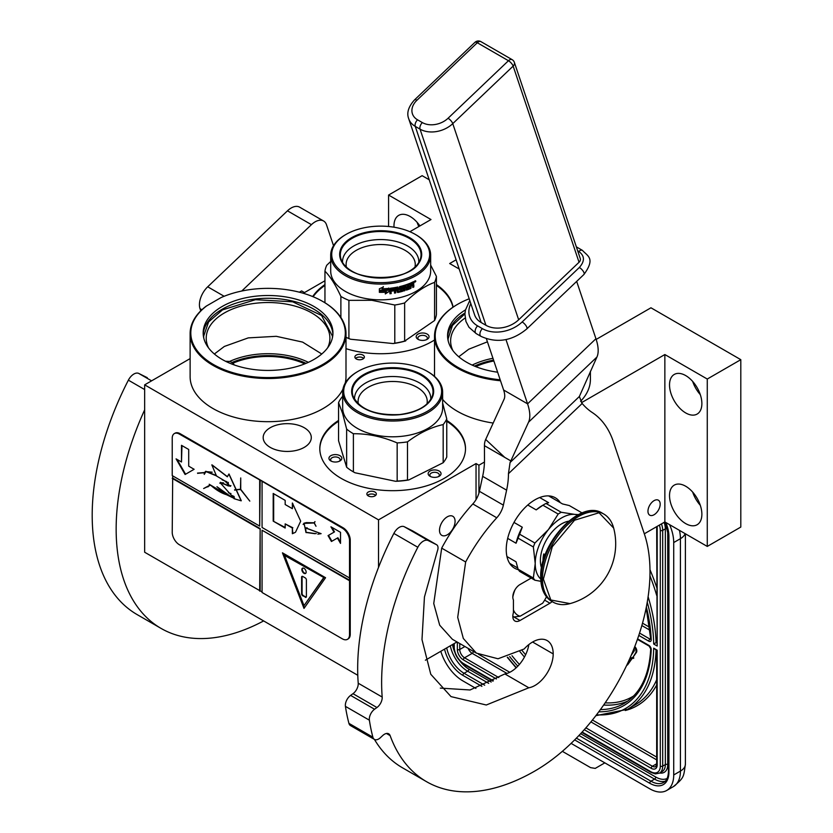 <?xml version="1.0" encoding="UTF-8"?>
<svg xmlns="http://www.w3.org/2000/svg" width="833" height="833" viewBox="0 0 833 833"><rect width="100%" height="100%" fill="white"/><g stroke="black" fill="none" stroke-linecap="round" stroke-linejoin="round"><path stroke-width="1.25" d="M469.208 298.776A77.261 44.607 -0 0 0 457.827 304.201A77.261 44.607 -0 0 0 457.827 367.28A77.261 44.607 -0 0 0 500.175 379.775M500.508 380.754A77.938 44.992 180 0 1 457.348 368.103A77.938 44.992 180 0 1 434.524 336.293A77.938 44.992 180 0 1 457.348 304.472A77.938 44.992 180 0 1 457.598 304.337M225.504 361.251L230.22 361.491M308.366 362.334A61.84 35.704 -0 0 0 229.898 361.314L232.959 363.167L234.292 364.958M323.173 301.702L323.173 301.702A77.938 44.992 180 0 1 345.997 333.523A77.938 44.992 180 0 1 323.173 365.343A77.938 44.992 180 0 1 212.956 365.343A77.938 44.992 180 0 1 190.122 333.523A77.938 44.992 180 0 1 206.178 306.169L206.688 305.878A77.261 44.607 0 0 0 213.435 364.51A77.261 44.607 0 0 0 322.694 364.51A77.261 44.607 0 0 0 322.694 301.431L323.173 301.702L322.694 301.431A77.261 44.607 0 0 0 221.13 297.537L206.688 305.878M345.997 333.523L345.997 376.683A77.938 44.992 180 0 1 345.195 383.138M342.957 389.136A77.938 44.992 180 0 1 323.173 408.503A77.938 44.992 180 0 1 238.238 418.26A77.938 44.992 180 0 1 190.122 376.683L190.122 333.523M222.182 306.482A64.891 37.464 -0 0 0 203.169 332.971A64.891 37.464 -0 0 0 243.226 367.582A64.891 37.464 -0 0 0 313.947 359.46A64.891 37.464 -0 0 0 332.95 332.971A64.891 37.464 -0 0 0 292.893 298.36A64.891 37.464 -0 0 0 222.182 306.482M203.221 334.356A64.891 37.464 180 0 1 222.182 309.241A64.891 37.464 -0 0 1 291.779 300.869A64.891 37.464 -0 0 1 332.908 334.356M208.51 347.85A61.84 35.704 180 0 1 206.22 338.229A61.84 35.704 180 0 1 224.337 312.979A61.84 35.704 -0 0 1 291.727 305.242A61.84 35.704 -0 0 1 329.899 338.229A61.84 35.704 -0 0 1 327.619 347.85M484.462 462.013L478.923 465.22L476.039 463.565L378.526 519.865L144.661 384.846L144.661 552.237L357.784 675.282M144.661 384.846L190.122 358.596M368.259 492.032A4.748 2.738 -0 0 0 366.864 493.969A4.748 2.738 -0 0 0 369.8 496.499A4.748 2.738 -0 0 0 374.965 495.906A4.748 2.738 -0 0 0 376.349 493.969A4.748 2.738 -0 0 0 373.423 491.439A4.748 2.738 -0 0 0 368.259 492.032M356.274 355.087A4.748 2.738 -0 0 0 354.889 357.024A4.748 2.738 -0 0 0 357.815 359.554A4.748 2.738 -0 0 0 362.98 358.961A4.748 2.738 -0 0 0 364.375 357.024A4.748 2.738 -0 0 0 361.449 354.494A4.748 2.738 -0 0 0 356.274 355.087M304.243 447.373A24.063 13.89 -0 0 0 311.292 437.554A24.063 13.89 -0 0 0 296.433 424.715A24.063 13.89 -0 0 0 270.215 427.735A24.063 13.89 -0 0 0 263.176 437.554A24.063 13.89 -0 0 0 278.024 450.382A24.063 13.89 -0 0 0 304.243 447.373M436.409 284.574A72.856 42.066 180 0 1 453.11 307.127M434.524 339.999A72.856 42.066 180 0 1 432.192 341.405A72.856 42.066 180 0 1 345.997 348.663M312.687 296.558A72.856 42.066 180 0 1 324.953 284.574M446.759 420.446A72.856 42.066 180 0 1 465.512 448.623A72.856 42.066 180 0 1 444.176 478.361A72.856 42.066 180 0 1 364.781 487.482A72.856 42.066 180 0 1 319.81 448.623A72.856 42.066 180 0 1 338.562 420.446M493.188 423.049A77.938 44.992 180 0 1 442.635 399.444M590.399 371.32L590.399 379.452A77.938 44.992 180 0 1 580.58 401.319M596.168 339.427L650.958 307.794L740.808 359.669L707.269 379.036L664.859 354.546L581.517 402.662M456.109 259.813L449.685 263.53L459.212 269.017M409.898 231.709L430.994 219.537L388.584 195.047L422.133 175.68L429.224 179.772M299.391 292.196L301.608 290.915L304.482 292.581L324.953 280.763M740.808 359.669L740.808 527.06L707.269 546.427L664.859 521.937L644.315 533.797M457.005 641.941L425.371 660.205M378.526 519.865L378.526 567.408M375.704 495.354A4.748 2.738 -0 0 0 368.259 494.802A4.748 2.738 -0 0 0 367.52 495.354M363.729 358.398A4.748 2.738 -0 0 0 356.274 357.846A4.748 2.738 -0 0 0 355.535 358.398M436.409 285.407A72.856 42.066 180 0 1 452.965 307.231M313.125 296.735A72.856 42.066 180 0 1 324.953 285.407M446.759 421.279A72.856 42.066 180 0 1 465.512 449.039M319.81 449.039A72.856 42.066 180 0 1 338.562 421.279M447.29 516.824A11.016 6.362 -60 0 1 452.798 516.273A11.016 6.362 -60 0 1 454.485 525.102A11.016 6.362 -60 0 1 447.29 534.807A11.016 6.362 -60 0 1 441.782 535.348A11.016 6.362 -60 0 1 440.095 526.529A11.016 6.362 -60 0 1 447.29 516.824M476.039 463.565L476.039 499.602M478.923 465.22L478.923 493.209M664.859 354.546L664.859 521.937M654.072 500.633A8.642 4.988 -60 0 1 658.393 500.206A8.642 4.988 -60 0 1 659.715 507.13A8.642 4.988 -60 0 1 654.072 514.742A8.642 4.988 -60 0 1 649.75 515.179A8.642 4.988 -60 0 1 648.428 508.255A8.642 4.988 -60 0 1 654.072 500.633M669.524 384.919A22.876 13.203 -120 0 0 679.509 407.931A22.876 13.203 -120 0 0 697.138 414.063A22.876 13.203 -120 0 0 701.875 403.589A22.876 13.203 -120 0 0 691.89 380.577A22.876 13.203 -120 0 0 674.261 374.444A22.876 13.203 -120 0 0 669.524 384.919M669.524 495.583A22.876 13.203 -120 0 0 679.509 518.605A22.876 13.203 -120 0 0 697.138 524.738A22.876 13.203 -120 0 0 701.875 514.263A22.876 13.203 -120 0 0 691.89 491.241A22.876 13.203 -120 0 0 674.261 485.118A22.876 13.203 -120 0 0 669.524 495.583M707.269 379.036L707.269 546.427M388.584 195.047L388.584 226.493M419.926 225.93A22.876 13.203 -120 0 0 398.715 215.362A22.876 13.203 -120 0 0 393.978 225.826A22.876 13.203 -120 0 0 394.019 227.19M304.753 363.875A58.966 34.038 -0 0 0 232.959 363.167M418.062 334.075A6.435 3.717 -0 0 0 418.062 339.333A6.435 3.717 -0 0 0 427.162 339.333L427.162 339.333A6.435 3.717 -0 0 0 427.162 334.075A6.435 3.717 -0 0 0 418.062 334.075M341.603 457.348A6.435 3.717 -0 0 0 333.71 454.724A6.435 3.717 -0 0 0 329.16 459.275A6.435 3.717 -0 0 0 330.826 460.941A6.435 3.717 -0 0 0 339.937 460.941A6.435 3.717 -0 0 0 341.603 457.348M430.036 471.03A6.435 3.717 -0 0 0 430.036 476.289A6.435 3.717 -0 0 0 439.147 476.289L439.147 476.289A6.435 3.717 -0 0 0 439.147 471.03A6.435 3.717 -0 0 0 430.036 471.03M700.293 394.634A22.876 13.203 60 0 1 692.671 381.42M700.293 505.298A22.876 13.203 60 0 1 692.671 492.095M418.832 226.555A22.876 13.203 60 0 1 417.125 222.338M418.749 339.677A4.748 2.738 180 0 1 417.864 338.094A4.748 2.738 180 0 1 419.259 336.157A4.748 2.738 -0 0 1 424.424 335.553A4.748 2.738 -0 0 1 427.35 338.094A4.748 2.738 -0 0 1 426.475 339.677M331.513 461.284A4.748 2.738 -0 0 1 330.795 460.399A4.748 2.738 180 0 1 330.639 459.691A4.748 2.738 180 0 1 334.762 456.973A4.748 2.738 180 0 1 339.958 458.983A4.748 2.738 -0 0 1 340.124 459.691A4.748 2.738 -0 0 1 339.239 461.284M430.723 476.632A4.748 2.738 180 0 1 429.849 475.039A4.748 2.738 180 0 1 431.234 473.102A4.748 2.738 -0 0 1 436.409 472.509A4.748 2.738 -0 0 1 439.335 475.039A4.748 2.738 -0 0 1 438.45 476.632M465.491 309.886A64.891 37.464 -0 0 0 447.571 335.741A64.891 37.464 -0 0 0 497.634 372.205M493.865 360.981A58.966 34.038 -0 0 0 475.778 366.635M447.613 337.115A64.891 37.464 180 0 1 464.991 312.958M452.913 350.62A61.84 35.704 180 0 1 450.622 340.989A61.84 35.704 180 0 1 465.126 318.019M214.362 354.004L224.337 346.455L248.255 337.886L276.275 336.313L302.598 342.092L321.767 354.004M203.762 338L203.679 336.147L208.583 321.923L222.536 309.866L255.502 299.693L292.706 301.806L321.59 315.499L332.45 336.147L332.367 338M458.764 356.763L468.74 349.225L487.43 341.822M448.164 340.77L448.081 338.916L452.444 325.474L464.929 313.843M679.468 530.382A33.882 19.565 60 0 1 680.426 538.68L673.72 542.554L673.72 774.961A33.882 19.565 -120 0 1 666.702 790.475L673.408 786.602A33.882 19.565 60 0 0 680.426 771.087L673.72 774.961M673.72 542.554A33.882 19.565 -120 0 0 669.607 524.686M440.803 651.291A33.882 19.565 -120 0 0 462.867 680.894L475.924 688.433M666.702 790.475A33.882 19.565 -120 0 1 649.761 788.799L571.094 743.38M562.348 751.335L590.597 767.641L595.251 768.39L601.665 764.684A10.163 5.873 60 0 1 601.645 764.704M601.665 764.684L604.831 762.861M657.185 764.861A1.697 0.979 180 0 1 656.685 764.173L656.685 650.469L653.697 648.168L657.185 650.177L657.185 764.861A8.476 4.894 60 0 1 651.198 768.318L584.266 729.687M647.241 602.249A136.393 78.75 -120 0 1 653.697 644.013L656.685 642.253M657.185 528.028A1.697 0.979 0 0 1 656.685 527.331L657.185 646.033L657.185 528.028A8.476 4.894 -120 0 0 657.05 526.446M626.853 665.244A4.811 2.78 -120 0 0 627.249 665.078A4.811 2.78 -120 0 0 627.78 664.588L631.976 658.684L631.414 657.987M630.56 656.831L630.758 657.81L633.84 658.039L633.09 657.112L636.422 652.416A4.103 2.364 -120 0 0 634.767 646.575M636.579 641.743L637.058 640.41M631.976 658.684L631.258 659.101L630.165 657.747M627.249 665.078L626.655 665.421A4.811 2.78 -120 0 0 627.062 665.005L631.258 659.101M633.851 648.938A1.656 0.958 60 0 1 634.215 650.969L631.352 654.998M633.09 657.112L635.704 652.822A4.103 2.364 -120 0 0 634.454 647.397M633.122 658.455L632.372 657.518M385.273 293.549L389.032 291.498L389.032 288.541M379.963 291.956A49.303 28.468 0 0 0 386.491 291.758L385.335 293.945L389.032 291.498M386.574 292.154A49.98 28.853 0 0 1 379.671 292.352L380.941 290.665A49.98 28.853 0 0 0 387.803 290.373L389.146 288.364L389.146 291.883M379.39 291.956L380.796 290.082L379.369 292.341L379.39 288.791L383.347 287L382.055 288.77L383.315 286.614M380.796 290.082A49.303 28.468 0 0 0 387.574 289.801L388.761 288.01M380.796 290.467A49.98 28.853 0 0 0 387.668 290.186L387.574 289.801M379.369 292.341L379.369 288.801M382.055 288.77A49.98 28.853 0 0 0 388.865 288.395L387.668 290.186M407.15 288.603L407.15 287.479L407.316 288.77A49.98 28.853 0 0 0 410.325 287.583L410.492 283.085A49.98 28.853 0 0 0 413.397 281.741L413.46 281.721M413.824 281.96L413.824 283.491L412.751 284.147L413.824 284.761L413.189 284.449L413.824 284.761L413.824 286.979L413.376 284.469M413.824 283.491L412.751 284.147M412.804 286.969A49.303 28.468 0 0 0 413.376 286.687M412.804 285.532L412.804 287.479A49.98 28.853 0 0 0 413.824 286.979M410.929 285.48A49.303 28.468 0 0 0 411.95 285.011L412.377 285.313A49.98 28.853 0 0 1 411.346 285.781L410.908 288.364A49.98 28.853 0 0 1 406.452 290.103L405.65 285.5A49.303 28.468 0 0 1 404.557 285.854L404.89 286.198A49.98 28.853 0 0 0 405.994 285.834M405.994 289.832L406.098 289.769A49.303 28.468 0 0 0 410.492 288.051M403.776 286.542L403.464 286.198A49.303 28.468 0 0 1 400.215 287.083L400.486 287.447A49.98 28.853 0 0 0 403.776 286.542L403.776 290.967A49.98 28.853 0 0 0 404.89 290.623L404.557 285.854M404.89 290.623L404.89 286.198M403.776 290.53A49.303 28.468 0 0 0 404.557 290.28M400.027 287.989L400.027 287.302L400.215 288.114M400.298 288.353L400.486 288.468A49.98 28.853 0 0 0 402.578 287.916L402.787 287.895M403.057 288.208L403.057 290.748L402.756 287.895M403.057 290.748L402.578 291.321L402.756 290.405M402.578 291.321A49.98 28.853 0 0 1 397.778 292.498L397.539 292.123A49.303 28.468 0 0 0 402.287 290.967M397.279 292.164L397.049 289.853A49.303 28.468 0 0 1 395.498 290.144L395.706 290.519A49.98 28.853 0 0 0 397.279 290.217M391.364 289.145L391.166 290.186L391.364 289.145A49.98 28.853 0 0 0 394.498 288.687L394.498 293.112A49.98 28.853 0 0 0 395.706 292.904L395.498 290.144M395.706 292.904L395.706 290.519M394.498 292.706A49.303 28.468 0 0 0 395.498 292.529M394.498 288.687L394.311 288.312A49.303 28.468 0 0 1 391.218 288.759M391.166 290.186A49.98 28.853 0 0 0 394.009 289.79L394.009 290.811L393.832 289.811M398.028 287.052L398.268 291.196L397.778 287.041A49.98 28.853 0 0 1 390.438 288.228L389.917 293.737A49.98 28.853 0 0 0 391.166 293.591L391.021 290.832A49.303 28.468 0 0 0 393.832 290.436M391.166 291.217A49.98 28.853 0 0 0 394.009 290.811M391.166 293.591L391.021 290.832M389.917 293.341A49.303 28.468 0 0 0 391.021 293.206M398.268 291.196L398.455 291.321A49.98 28.853 0 0 0 401.704 290.53L401.423 288.822A49.303 28.468 0 0 1 399.33 289.343L398.851 289.03M399.33 289.343L399.59 289.707A49.98 28.853 0 0 0 401.704 289.176M399.101 289.395L399.59 286.635A49.98 28.853 0 0 0 409.638 283.449L409.638 284.469L409.253 283.605M409.638 284.469A49.98 28.853 0 0 1 407.316 285.365L406.962 285.032A49.303 28.468 0 0 0 409.253 284.147M407.15 286.458A49.98 28.853 0 0 0 409.128 285.698L409.128 286.729L408.743 285.854M406.785 287.146A49.303 28.468 0 0 0 408.743 286.406M407.15 287.479A49.98 28.853 0 0 0 409.128 286.729M395.894 288.437A49.98 28.853 0 0 0 397.091 288.208L396.862 287.843A49.303 28.468 0 0 1 395.696 288.062L395.706 288.635L395.696 288.062M397.091 288.208L397.279 289.197A49.98 28.853 0 0 1 395.706 289.499L395.706 288.635M395.706 289.499L395.498 288.27M412.637 283.137L412.21 282.835A49.303 28.468 0 0 1 410.929 283.428L411.346 283.741A49.98 28.853 0 0 0 412.637 283.137L412.804 284.084A49.98 28.853 0 0 1 411.346 284.761L411.346 283.741M410.929 284.449L410.929 283.428M413.376 283.199L413.376 281.752M415.417 280.867L414.907 282.116L415.49 281.793L415.365 280.898M415.355 280.731L414.043 281.575M415.844 281.127L414.501 281.866L415.49 280.929M410.908 288.364L411.346 285.781M430.661 255.221A49.98 28.853 0 0 1 371.997 283.647A49.98 28.853 180 0 1 330.701 255.221L330.701 270.996A49.98 28.853 180 0 0 371.997 299.411A49.98 28.853 0 0 0 430.661 270.996L430.661 255.221A49.98 28.853 0 0 0 416.021 234.823A49.98 28.853 0 0 0 415.657 234.614M414.98 267.018A34.58 19.961 180 0 0 415.261 264.488A34.58 19.961 180 0 0 383.69 244.6A34.58 19.961 180 0 0 346.622 261.021A34.58 19.961 0 0 0 346.101 264.488A34.58 19.961 0 0 0 346.372 267.018M342.571 262.468A38.131 22.012 0 0 1 343.123 257.761A38.131 22.012 180 0 1 384.763 239.696A38.131 22.012 180 0 1 418.78 262.468M346.059 234.406A48.97 28.27 180 0 0 333.981 262.895A48.97 28.27 180 0 0 372.174 282.231A48.97 28.27 0 0 0 424.112 267.445A48.97 28.27 0 0 0 415.303 234.406A48.97 28.27 0 0 0 389.178 226.555A48.97 28.27 180 0 0 346.059 234.406L345.341 234.823A49.98 28.853 180 0 1 345.695 234.614M330.701 255.221A49.98 28.853 180 0 1 345.341 234.823M404.64 341.103A55.915 32.279 180 0 1 394.79 343.175L394.79 305.024A55.915 32.279 0 0 0 404.64 302.952L404.64 341.103L434.587 320.507A55.915 32.279 180 0 0 436.409 314.541L436.409 276.389L430.661 265.071M434.587 320.507L434.587 282.356A55.915 32.279 0 0 0 436.409 276.389M404.64 302.952C414.626 292.914 424.601 286.052 434.587 282.356M405.723 340.916A55.238 31.893 180 0 1 393.134 343.56L394.79 343.175M393.134 343.56L350.568 339.229L348.912 338.51L348.912 300.359L371.851 300.296L394.79 305.024M348.912 300.359A55.915 32.279 180 0 1 340.884 296.465L340.884 317.488M348.912 338.51A55.915 32.279 180 0 1 345.997 337.261M350.568 339.229A55.238 31.893 180 0 1 345.997 337.313M324.953 302.764L324.953 271.194C330.264 276.441 335.574 284.876 340.884 296.465M324.953 271.194A55.915 32.279 180 0 1 326.765 265.227L330.701 261.468M407.483 441.865L407.483 480.016L408.774 479.954A55.238 31.893 180 0 1 402.245 480.849A55.238 31.893 180 0 1 395.581 481.297L397.164 481.068L397.164 442.917A55.915 32.279 180 0 0 407.483 441.865C419.384 432.941 431.275 427.173 443.177 424.58A55.915 32.279 180 0 0 446.759 418.895L442.635 403.005M407.483 480.016A55.915 32.279 180 0 1 402.37 480.683A55.915 32.279 180 0 1 397.164 481.068M342.675 407.951A49.98 28.853 0 0 0 343.435 412.96A49.98 28.853 180 0 0 397.018 436.69A49.98 28.853 180 0 0 442.635 407.951L442.635 392.176A49.98 28.853 180 0 1 397.018 420.925A49.98 28.853 180 0 1 343.435 397.185A49.98 28.853 0 0 1 342.675 392.176L342.675 407.951M442.635 392.176A49.98 28.853 180 0 0 441.886 387.168A49.98 28.853 0 0 0 428.006 371.778A49.98 28.853 0 0 0 427.641 371.57M357.68 371.57A49.98 28.853 0 0 0 357.315 371.778A49.98 28.853 0 0 0 342.675 392.176M426.965 403.974A34.58 19.961 0 0 0 427.235 401.444A34.58 19.961 0 0 0 386.658 381.785A34.58 19.961 180 0 0 358.075 401.444A34.58 19.961 180 0 0 358.357 403.974M354.556 399.424A38.131 22.012 180 0 1 386.033 376.86A38.131 22.012 0 0 1 430.765 399.424M440.876 386.439A48.97 28.27 0 0 0 427.287 371.362A48.97 28.27 0 0 0 358.034 371.362A48.97 28.27 0 0 0 344.435 396.258A48.97 28.27 180 0 0 401.162 419.186A48.97 28.27 180 0 0 440.876 386.439M338.562 440.751L346.643 467.24L346.643 429.078L342.602 413.439L338.562 402.599L338.562 440.751M342.675 396.518L342.144 396.904A55.915 32.279 0 0 0 338.562 402.599M408.774 479.954L443.177 462.731A55.915 32.279 180 0 0 446.759 457.046L446.759 418.895M443.177 462.731L443.177 424.58M397.164 442.917C382.566 436.679 367.978 433.618 353.39 433.722L353.39 471.874L354.962 472.759A55.238 31.893 180 0 1 353.598 471.999A55.238 31.893 180 0 1 353.369 471.863M395.581 481.297L354.962 472.759M353.39 471.874A55.915 32.279 180 0 1 353.119 471.717A55.915 32.279 180 0 1 346.643 467.24M353.39 433.722A55.915 32.279 180 0 1 346.643 429.078M531.194 578.081L520.011 584.537A10.163 5.873 120 0 0 512.826 596.99A10.163 5.873 120 0 0 513.42 599.958L513.42 612.692A10.163 5.873 120 0 0 512.826 616.358A10.163 5.873 120 0 0 514.929 621.012A10.163 5.873 120 0 0 520.011 620.502L549.957 603.217A10.163 5.873 120 0 0 552.112 601.582M440.324 688.11L470.072 689.974L504.86 673.939L528.82 687.777L486.285 704.999L451.017 696.617L430.776 674.272L421.987 639.588L424.445 596.99L437.408 550.936A6.779 3.915 120 0 0 436.627 544.751A6.779 3.915 120 0 0 436.502 544.688L428.224 540.555A10.163 5.873 120 0 0 417.822 547.271A216.872 125.21 120 0 0 382.18 697.054A8.476 4.894 -60 0 1 376.943 707.529L374.569 709.237A8.476 4.894 120 0 0 369.383 720.191A237.197 136.945 120 0 0 372.882 737.195A8.476 4.894 120 0 0 374.434 739.412A216.872 125.21 120 0 0 402.589 767.859L426.548 781.687A216.872 125.21 120 0 0 534.984 770.952A162.654 93.91 120 0 0 644.367 533.953L613.369 441.688A135.54 78.26 120 0 0 592.305 412.554A135.54 78.26 -60 0 1 582.163 403.474L579.351 396.518L596.928 357.055A67.775 25.125 -133.6 0 0 595.939 338.729L576.675 281.398M386.429 733.477L390.125 735.612A8.476 4.894 -60 0 0 388.709 733.811A8.476 4.894 -60 0 0 382.722 735.539L380.421 737.674A8.476 4.894 120 0 1 374.434 739.412L350.474 725.574A8.476 4.894 -60 0 1 348.923 723.356A237.197 136.945 120 0 1 345.424 706.363A8.476 4.894 -60 0 1 350.61 695.399L352.984 693.691A8.476 4.894 120 0 0 358.221 683.216L382.18 697.054M417.822 547.271L393.863 533.432A216.872 125.21 120 0 0 358.221 683.216M393.863 533.432A10.163 5.873 -60 0 1 404.255 526.716L412.543 530.85A6.779 3.915 -60 0 1 412.658 530.923A6.779 3.915 -60 0 1 412.783 530.996M504.86 673.939A25.75 14.869 120 0 0 528.861 644.565M505.985 339.593L527.581 403.849A67.775 25.125 46.4 0 1 528.559 422.175L510.837 460.909A90.328 12.308 -46.8 0 1 510.067 462.523L508.453 473.696A67.775 39.13 -60 0 1 506.61 490.168L482.651 476.341L479.412 491.314A16.941 9.777 120 0 1 472.811 503.944A131.812 76.105 120 0 0 441.688 548.135L433.743 603.54L439.689 625.187L452.392 639.286L476.361 653.114L498.019 658.768L524.124 649.001A29.145 16.827 120 0 1 547.156 640.577A29.145 16.827 120 0 1 553.195 653.915A25.75 14.869 120 0 1 528.82 687.777M482.651 476.341A67.775 39.13 120 0 0 484.494 459.858L484.431 445.665A67.775 25.125 -133.6 0 1 485.681 439.46L504.111 399.184A33.882 12.557 46.4 0 0 503.621 390.011L486.399 338.771M390.125 735.612A216.872 125.21 120 0 0 426.548 781.687M441.688 548.135L465.657 561.973L457.702 617.347L463.325 638.463L476.361 653.114M506.61 490.168L503.371 505.142A16.941 9.777 -60 0 1 496.77 517.782A131.812 76.105 120 0 0 465.657 561.973M560.307 502.653A40.661 23.48 120 0 0 555.319 497.79A40.661 23.48 120 0 0 523.978 508.682A40.661 23.48 120 0 0 506.235 549.603A40.661 23.48 120 0 0 514.659 568.221A40.661 23.48 120 0 0 518.386 569.699M512.826 616.222A30.498 17.608 120 0 0 513.742 616.826A30.498 17.608 120 0 0 514.013 616.982L520.136 616.212L542.647 603.217A27.104 15.65 120 0 0 546.458 596.792M515.013 589.754A27.104 15.65 120 0 0 512.826 597.032M513.42 609.881A27.104 15.65 120 0 0 520.136 616.212M578.435 514.617L574.76 514.398A37.277 21.523 120 0 0 561.588 517.928A37.277 21.523 120 0 0 548.406 529.611L534.89 543.033A41.848 24.157 120 0 0 533.359 546.969L535.223 563.545L533.359 578.029A41.848 24.157 120 0 0 534.89 580.205L540.888 581.33M558.183 514.044A41.848 24.157 -60 0 1 559.714 513.118A41.848 24.157 -60 0 1 561.244 512.274L545.979 503.465A41.848 24.157 120 0 0 544.449 504.298A41.848 24.157 120 0 0 542.918 505.225L558.183 514.044L548.406 529.611A37.277 21.523 120 0 0 535.223 563.545M506.943 556.527L516.054 561.796L518.095 569.22A41.848 24.157 -60 0 0 519.625 571.396L534.89 580.205M509.671 563.358L517.71 568.002M518.095 569.22L533.359 578.029M514.003 522.426L522.281 527.206L519.625 534.213A41.848 24.157 120 0 0 518.095 538.149L533.359 546.969M518.095 538.149L516.054 543.231L507.672 538.389M519.625 534.213L534.89 543.033M542.918 505.225L536.192 509.89L527.778 505.027M539.68 497.54L548.635 502.705L545.979 503.465M577.727 514.981A37.277 21.523 120 0 0 574.76 514.398L561.244 512.274M548.614 495.906L562.556 503.955L569.283 505.548L582.121 512.961M535.223 563.608A37.277 21.523 120 0 0 540.752 579.029M568.575 521.208A29.988 17.316 120 0 0 540.378 560.609A29.988 17.316 -60 0 0 541.565 567.991M522.281 527.206A38.964 22.501 120 0 0 516.054 543.231M544.449 504.298L542.418 505.475A38.964 22.501 120 0 0 536.192 509.89M559.88 604.341A50.823 29.342 -60 0 1 552.997 602.092C557.923 604.852 563.597 605.362 570.043 603.613L550.811 599.989L543.387 579.102L552.279 546.74L574.52 520.229L599.042 512.753L613.65 528.06C611.953 521.614 608.673 516.939 603.831 514.055A50.823 29.342 -60 0 1 609.204 518.897M543.73 559.078L543.73 553.955A27.958 16.139 120 0 0 543.012 560.463A27.958 16.139 120 0 0 543.033 561.452M543.73 553.955L545.199 554.799M448.06 118.255A5.081 1.885 -133.6 0 1 452.767 123.628L518.667 319.778A23.72 17.254 161.4 0 1 485.941 325.286L481.151 322.517A23.72 17.254 161.4 0 1 474.612 314.884L408.711 118.734A23.72 17.254 -18.6 0 0 415.25 126.377L420.04 129.146A23.72 17.254 -18.6 0 0 452.767 123.628L513.149 66.109L579.05 262.26A5.081 3.696 161.4 0 0 580.278 258.563L514.378 62.413A5.081 3.696 161.4 0 1 513.149 66.109A5.081 1.885 46.4 0 0 508.453 60.726A5.081 2.936 -60 0 1 512.097 59.632L480.953 41.65A5.081 5.081 0 0 0 474.904 42.368A5.081 1.885 -133.6 0 1 477.299 42.743L416.916 100.272A18.638 13.557 -18.6 0 0 417.552 119.817L422.352 122.586A18.638 13.557 -18.6 0 0 448.06 118.255L508.453 60.726L477.299 42.743A5.081 2.936 -60 0 1 480.953 41.65M518.667 319.778L579.05 262.26M144.661 409.836A216.872 125.21 120 0 0 116.151 529.132A216.872 125.21 120 0 0 161.071 628.415A216.872 125.21 120 0 0 263.644 620.929M161.071 628.415L137.101 614.577A216.872 125.21 -60 0 1 92.192 515.304A216.872 125.21 -60 0 1 128.376 380.16A10.163 5.873 -60 0 1 138.778 373.444L147.056 377.578A6.779 3.915 -60 0 1 147.181 377.641A6.779 3.915 -60 0 1 147.295 377.713M201.888 309.751L200.014 308.668L200.743 310.844M200.014 308.668A16.941 9.777 -60 0 1 207.709 286.802L287.468 210.822A16.941 9.777 -60 0 1 299.641 207.167L323.6 221.005A16.941 9.777 120 0 0 311.427 224.66L241.747 291.029M333.523 245.662L326.526 224.827A16.941 9.777 120 0 0 323.6 221.005M347.767 639.109A10.163 5.873 -120 0 0 348.142 638.921A10.163 5.873 -120 0 0 350.245 634.267L350.245 540.2A10.163 5.873 -120 0 0 343.061 527.747L180.126 433.681A10.163 5.873 -120 0 0 175.045 433.181A10.163 5.873 -120 0 0 174.701 433.41M349.527 580.736L262.072 530.236L262.072 592.492L342.342 638.838A10.163 5.873 -120 0 0 347.423 639.338A10.163 5.873 -120 0 0 349.527 634.684L349.527 540.617A10.163 5.873 -120 0 0 342.342 528.164L260.156 480.162L259.677 526.092L172.223 475.601L172.223 438.241A10.163 5.873 -120 0 1 174.326 433.587L175.045 433.181M172.702 475.872L172.223 532.318A10.163 5.873 -120 0 0 179.407 544.761L262.072 591.94M260.156 480.162L179.407 434.097A10.163 5.873 -120 0 0 174.326 433.587M340.52 543.397L340.52 532.329L330.94 526.8L334.033 532.162L328.046 535.619L331.43 541.492L337.427 538.035L340.52 543.397M295.548 532.162L300.692 521.166L292.362 503.007L292.362 508.671L285.167 504.527L285.167 500.373L273.193 493.459L273.193 521.125L285.167 528.039L285.167 523.895L292.362 528.039L292.362 533.714L294.882 532.579M295.09 532.464L292.362 533.714M321.111 533.661L305.492 527.82L305.982 532.454L304.107 523.395L314.124 522.978L316.009 526.258L314.312 522.978L314.936 521.614L314.093 522.78L306.357 522.603L303.983 523.218L306.096 532.641L305.607 528.007L321.111 533.661L317.852 534.161M306.221 532.485L314.916 533.693L306.221 532.485M262.072 481.818L262.072 527.476L349.527 577.967M262.072 530.236L350.006 580.455M304.003 608.402L325.568 577.717L282.439 552.82L304.003 608.402M172.702 478.09L260.156 528.58L260.156 590.836M259.677 591.107L260.156 528.58M172.223 478.361L259.677 528.851M176.075 458.868L185.103 474.498L194.12 469.291L188.706 466.157L188.706 449.487L181.49 445.322L181.49 461.992L176.075 458.868M226.43 494.677C221.297 493.126 216.018 489.939 210.593 485.118L226.43 494.677L234.479 498.54M233.99 496.395L231.803 495.468L231.636 497.166L216.955 486.722L224.712 493.459L209.198 484.254M227.961 482.328L228.211 485.899L220.349 482.369L219.87 483.286M228.471 492.772L230.96 493.563M216.434 475.549L205.793 471.28L204.564 472.54L197.515 473.092L204.429 472.79L204.241 474.394L205.959 471.572L216.476 475.882M222.14 479.839L226.763 481.672M197.713 473.394L198.316 472.998M241.289 500.737L229.013 473.998M227.44 476.705L212.123 464.929M207.854 486.92L210.02 485.066L203.648 488.534L210.322 485.264M207.688 486.628L203.648 488.534M234.552 489.825L240.591 489.533L249.806 501.112L240.727 489.367L240.727 477.944L240.477 489.221L234.552 489.825M259.677 480.433L259.677 526.092M337.427 538.035L337.906 537.754L340.52 542.293M328.046 535.619L328.525 535.348L331.909 541.211M334.033 532.162L328.525 535.348M331.898 527.351L334.512 531.891M273.193 521.125L285.167 527.487M273.672 493.74L273.672 520.854M292.362 508.671L292.841 503.694M292.362 528.039L292.841 533.443M285.167 523.895L292.841 527.768M304.107 523.145L303.139 524.426M305.732 527.945L307.19 527.82M315.176 533.516L316.259 533.609M314.093 522.78L315.041 521.666M306.44 522.801L314.364 522.832M305.628 527.758L305.326 528.299M304.232 523.322L306.679 522.666M306.461 532.339L314.697 533.505M283.199 553.258L304.378 607.861M177.033 459.42L185.582 474.216M181.49 461.992L181.969 445.603M226.628 494.573L224.712 493.459M228.471 495.677L234.531 498.405M230.502 486.222L220.506 482.661L223.608 482.88M227.753 485.691L230.595 486.16M205.845 471.249L204.293 474.102M205.959 471.572L212.207 472.196M230.908 485.587L228.429 485.983L228.273 482.515M220.474 482.307L220.12 482.89M234.552 498.103L231.897 497.27L231.98 495.77L234.219 496.832M231.907 495.427L231.72 496.739M228.044 482.422L227.878 484.712M197.9 473.279L204.626 472.686M234 498.675L241.164 500.82L228.898 474.06L227.326 476.799L211.821 464.876L216.486 475.987L224.514 480.745L230.377 486.316L220.245 482.817L234.26 498.519M234.635 490.137L240.727 489.294M284.99 555.122L323.975 577.633L304.003 605.633L284.511 555.403L284.99 555.122M232.074 495.729L234.011 496.426M284.511 555.403L323.975 577.633M323.496 577.904L304.003 605.633M306.159 572.073A3.051 1.76 -120 0 0 304.826 569.012A3.051 1.76 -120 0 0 302.483 568.189A3.051 1.76 -120 0 0 301.848 569.585A3.051 1.76 -120 0 0 303.181 572.656A3.051 1.76 -120 0 0 305.534 573.468A3.051 1.76 -120 0 0 306.159 572.073M305.201 597.23A1.697 0.979 -120 0 0 306.044 597.313A1.697 0.979 -120 0 0 306.398 596.532L306.398 579.935A1.697 0.979 -120 0 0 305.201 577.863L302.806 576.478A1.697 0.979 -120 0 0 301.962 576.394A1.697 0.979 -120 0 0 301.608 577.165L301.608 593.773A1.697 0.979 -120 0 0 302.806 595.845L305.68 596.949A1.697 0.979 -120 0 0 306.252 597.115M302.733 568.085A3.051 1.76 -120 0 0 302.327 569.314A3.051 1.76 -120 0 0 303.504 572.209A3.051 1.76 -120 0 0 305.753 573.302M302.233 576.311A1.697 0.979 -120 0 0 302.087 576.894L302.087 593.492A1.697 0.979 -120 0 0 303.285 595.564L305.68 596.949M306.055 363.344A60.486 34.924 -0 0 0 231.876 362.532M492.959 358.294A61.84 35.704 -0 0 0 472.155 365.093M493.573 360.106A60.486 34.924 -0 0 0 474.477 366.114M685.08 533.62A16.941 9.777 180 0 1 680.426 538.68L680.426 771.087A16.941 9.777 180 0 0 685.392 764.173L685.392 533.797M665.765 522.468A27.104 15.65 60 0 1 668.93 536.462L668.93 772.191A27.104 15.65 60 0 1 649.761 783.259L574.655 739.902M481.901 686.35L462.867 675.355A27.104 15.65 60 0 1 444.541 649.136M668.93 536.462L668.93 536.462A1.697 0.979 180 0 1 668.43 535.775L665.307 522.197M668.93 772.191A1.697 0.979 180 0 1 668.43 771.504L668.43 535.775M668.43 771.504C668.274 777.085 666.681 780.729 663.662 782.447A25.417 14.671 60 0 1 650.958 781.187L576.394 738.142M649.761 783.259A1.697 0.979 -60 0 1 650.958 781.187L654.551 779.115L578.956 735.466M484.702 685.205L464.064 673.283A25.417 14.671 60 0 1 446.707 647.887M462.867 675.355A1.697 0.979 -60 0 1 464.064 673.283L467.657 671.211A25.417 14.671 60 0 1 450.299 645.814M665.265 781.208A25.417 14.671 60 0 1 654.551 779.115A1.697 0.979 -60 0 0 655.748 777.033L580.643 733.675M488.69 683.352L467.657 671.211A1.697 0.979 -60 0 0 468.854 669.138A23.72 13.692 60 0 1 460.076 661.204M667.098 778.48A23.72 13.692 60 0 1 655.748 777.033M491.21 682.04L468.854 669.138M454.558 651.645A23.72 13.692 60 0 1 452.486 644.544M659.684 773.003A16.941 9.777 -120 0 0 667.733 764.59L667.733 529.611M667.733 764.59A1.697 0.979 -0 0 0 665.338 764.59L665.338 528.861A15.244 8.809 -120 0 0 664.099 522.374M667.535 528.757A1.697 0.979 -0 0 0 665.338 528.861L662.693 530.382L662.693 766.11L665.338 764.59A15.244 8.809 -120 0 1 662.173 771.566L659.538 773.086A15.244 8.809 60 0 0 662.693 766.11A1.697 0.979 180 0 1 660.298 766.11A13.557 7.83 60 0 1 650.719 771.639L582.142 732.051M661.464 523.895A15.244 8.809 60 0 1 662.693 530.382A1.697 0.979 180 0 1 660.298 530.382L660.298 766.11M581.798 732.426L651.073 772.42A1.697 0.979 -60 0 1 650.719 771.639M493.375 680.8L463.825 663.734A13.557 7.83 60 0 1 454.235 647.137L454.235 643.534M492.886 681.092L464.168 664.515A1.697 0.979 -60 0 1 463.825 663.734M464.168 664.515C457.806 660.163 454.329 654.134 453.746 646.45A1.697 0.979 -0 0 0 454.235 647.137M659.372 525.102A13.557 7.83 60 0 1 660.298 530.382M507.641 657.247A136.393 78.75 -120 0 0 516.345 667.629M459.754 643.524L459.754 649.49A1.697 0.979 180 0 1 457.348 649.49A8.476 4.894 -120 0 0 463.346 659.861L496.426 678.968M457.348 649.49L457.348 642.139M596.532 714.808A136.393 78.75 -120 0 0 653.697 648.168M653.697 644.013L657.185 646.033M517.803 666.202A132.999 76.792 60 0 1 509.681 656.602M637.599 638.869L648.824 645.356A3.384 1.958 60 0 1 651.219 649.625A132.999 76.792 60 0 1 598.771 711.83M646.346 607.028A132.999 76.792 60 0 1 651.219 639.692A3.384 1.958 60 0 1 648.824 641.202L638.786 635.402M464.918 646.512L459.754 649.49A6.779 3.915 -120 0 0 464.543 657.789A1.697 0.979 120 0 0 463.346 659.861M506.974 673.439L472.207 653.364L464.543 657.789L498.8 677.573M656.685 764.173L655.779 766.579A6.779 3.915 60 0 1 652.395 766.245L585.891 727.844M651.198 768.318A1.697 0.979 -60 0 1 652.395 766.245L656.685 763.767M595.866 715.672L627.509 709.31A138.08 79.729 -120 0 0 656.05 650.094M648.116 596.792A138.08 79.729 60 0 1 656.06 642.618L656.685 642.972M519.396 664.432A131.312 75.813 60 0 1 512.003 655.727M648.824 645.356A1.697 0.979 120 0 0 649.178 646.127L637.432 639.348M651.219 649.625A1.697 1.02 -177.7 0 1 650.719 648.865C649.282 675.469 640.41 693.66 624.125 703.448A131.312 75.813 60 0 1 600.416 709.591M648.824 641.202A1.697 0.979 -60 0 1 650.021 639.13L639.546 633.08M651.219 639.692A1.697 0.937 177.8 0 1 650.719 639.067L650.865 639.213M650.771 639.255A1.697 0.979 60 0 1 650.021 639.13L650.708 638.734M473.404 651.406A1.697 0.979 -60 0 1 472.207 653.364A6.779 3.915 60 0 1 468.125 648.355M656.685 759.873L590.92 721.899M627.509 709.31L635.173 704.885A138.08 79.729 -120 0 0 656.685 679.749M656.685 595.418A138.08 79.729 -120 0 0 649.948 575.842M524.457 657.039A131.312 75.813 60 0 1 519.959 651.645M627.811 701.042A131.312 75.813 60 0 1 603.654 705.03M650.104 630.321L641.847 625.552M509.786 672.293L478.465 654.207M656.685 757.103L592.44 720.014M625.281 710.518A139.777 80.697 -120 0 0 656.685 684.976M656.685 587.421A139.777 80.697 -120 0 0 649.99 569.741M525.613 654.748A129.615 74.835 60 0 1 521.999 650.406M633.757 695.878A129.615 74.835 60 0 1 605.164 702.844M649.771 627.364L642.514 623.178M627.78 664.588L627.062 665.005M636.422 652.416L635.704 652.822M364.875 276.244A40.359 23.303 180 0 1 341.051 259.219A40.359 23.303 180 0 1 340.936 250.754A40.359 23.303 180 0 1 387.689 231.855A40.359 23.303 180 0 1 420.426 258.855A40.359 23.303 180 0 1 420.311 259.219A40.359 23.303 180 0 1 396.477 276.244M340.291 250.285A41.015 23.678 180 0 1 387.803 231.074A41.015 23.678 180 0 1 421.071 258.511A41.015 23.678 180 0 1 373.559 277.712A41.015 23.678 180 0 1 340.291 250.285M376.86 413.199A40.359 23.303 180 0 1 353.036 396.175A40.359 23.303 180 0 1 385.648 368.811A40.359 23.303 180 0 1 432.285 396.175A40.359 23.303 180 0 1 408.462 413.199M399.778 414.667A41.015 23.678 180 0 1 352.265 395.456A41.015 23.678 180 0 1 385.533 368.03A41.015 23.678 180 0 1 433.045 387.23A41.015 23.678 180 0 1 399.778 414.667M549.957 603.217L544.647 600.145M520.011 620.502L512.826 616.358M372.882 737.195L348.923 723.356M369.383 720.191L345.424 706.363M374.569 709.237L350.61 695.399M352.984 693.691L376.943 707.529M428.224 540.555L404.255 526.716M436.502 544.688L412.543 530.85M532.589 642.014L553.195 653.915M472.811 503.944L496.77 517.782M479.412 491.314L503.371 505.142M510.837 460.909L484.431 445.665M582.163 403.474L508.453 473.696M504.746 457.39L485.681 439.46M579.351 396.518L510.067 462.523M596.928 357.055L528.559 422.175M510.9 565.045A40.661 23.48 120 0 0 512.972 565.263M551.915 497.811A40.661 23.48 120 0 0 550.686 496.124M595.939 338.729L527.581 403.849L503.621 390.011M551.748 601.374L552.997 602.092A50.823 29.342 -60 0 1 542.47 578.831A50.823 29.342 -60 0 1 564.659 527.674A50.823 29.342 -60 0 1 603.831 514.055L602.571 513.336A50.823 29.342 -60 0 0 563.4 526.956A50.823 29.342 -60 0 0 541.221 578.102A50.823 29.342 -60 0 0 551.748 601.374C544.49 596.845 540.815 588.858 540.721 577.415C539.253 542.991 580.768 498.55 602.571 513.336M469.77 300.463L465.439 310.105L464.918 314.072L465.939 321.434L468.979 327.265L476.184 333.596A5.081 2.936 120 0 1 475.31 332.45A5.081 2.936 -60 0 1 477.611 325.89A28.801 20.95 161.4 0 1 470.801 303.535M476.184 333.596L480.974 336.355A5.081 2.936 120 0 1 480.1 335.21A5.081 2.936 -60 0 1 482.411 328.65L477.611 325.89M480.974 336.355C496.812 343.508 512.076 341.03 526.758 328.952A5.081 1.885 46.4 0 0 526.852 327.338A5.081 1.885 -133.6 0 0 522.145 321.965L579.341 267.476A5.081 1.885 -133.6 0 1 584.048 272.86A5.081 1.885 46.4 0 1 583.954 274.463C595.782 258.147 587.442 256.085 582.465 250.389A5.081 2.936 120 0 0 578.81 251.483C584.756 255.846 584.933 261.177 579.341 267.476M577.675 250.827L578.81 251.483M482.411 328.65A28.801 20.95 -18.6 0 0 522.145 321.965M481.151 322.517L415.25 126.377A5.081 2.936 -60 0 1 417.552 119.817M422.352 122.586A5.081 2.936 -60 0 0 420.04 129.146L485.941 325.286M408.711 118.734C406.483 112.986 408.42 106.707 414.522 99.898A5.081 1.885 46.4 0 1 416.916 100.272M144.661 389.563L128.376 380.16M151.596 380.848L138.778 373.444M224.129 296.277L207.709 286.802M311.427 224.66L287.468 210.822M343.061 527.747L342.342 528.164M350.245 540.2L349.527 540.617M350.245 634.267L349.527 634.684M180.126 433.681L179.407 434.097M434.524 336.293L434.524 376.412M685.392 764.173C683.539 777.095 684.403 777.428 673.408 786.602M651.073 772.42L655.404 773.909L659.538 773.086M453.746 643.826L453.746 646.45M516.096 667.858L507.297 657.341M656.685 527.331L656.654 526.675M649.178 646.127L650.719 648.865M646.179 607.871L650.719 639.067M420.311 259.219C415.011 283.522 346.341 283.522 341.051 259.219M415.303 234.406L416.021 234.823M432.285 396.175C428.172 406.056 417.323 412.179 399.715 414.542C375.287 415.584 359.721 409.461 353.036 396.175M358.034 371.362L357.315 371.778M427.287 371.362L428.006 371.778M412.658 530.923L436.627 544.751M513.742 616.826L512.826 616.295M570.001 603.623A62.006 62.006 0 0 0 613.65 528.028M582.465 250.389L576.342 246.849M526.758 328.952L583.954 274.463M414.522 99.898L474.904 42.368M514.378 62.413A5.081 5.081 0 0 0 512.097 59.632M347.423 639.338L348.142 638.921"/></g></svg>

